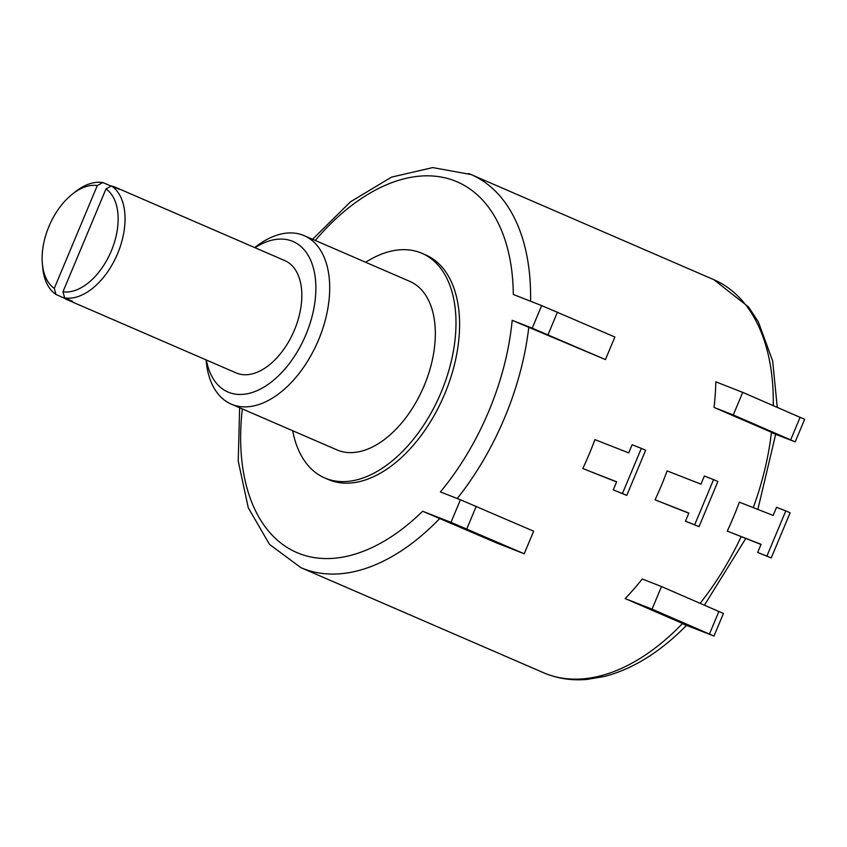 <?xml version="1.0" encoding="UTF-8"?>
<svg xmlns="http://www.w3.org/2000/svg" width="847" height="847" viewBox="0 0 847 847"><rect width="100%" height="100%" fill="white"/><g stroke="black" fill="none" stroke-linecap="round" stroke-linejoin="round"><path stroke-width="1.27" d="M242.327 408.921A201.935 120.115 -66.6 0 0 422.642 511.239L450.985 522.345L460.429 499.762L440.398 491.916A201.935 120.115 -66.6 0 0 512.181 320.314L532.212 328.17L541.657 305.587L513.314 294.481A201.935 120.115 -66.6 0 0 315.275 240.453M292.702 430.742A122.392 72.8 -66.6 0 0 324.74 477.952L328.35 479.508A122.392 72.8 -66.6 0 0 329.758 480.09A122.392 72.8 -66.6 0 0 444.294 394.956A122.392 72.8 -66.6 0 0 425.618 254.894L421.997 253.327A122.392 72.8 -66.6 0 0 420.588 252.745A122.392 72.8 -66.6 0 0 365.66 262.274M324.74 477.952A122.392 72.8 -66.6 0 0 326.148 478.534A122.392 72.8 -66.6 0 0 440.684 393.389A122.392 72.8 -66.6 0 0 422.007 253.327M206.075 359.88L206.128 360.504A91.794 54.6 -66.6 0 0 231.263 404.135L336.894 449.873A91.794 54.6 -66.6 0 0 337.953 450.308A91.794 54.6 -66.6 0 0 423.849 386.454A91.794 54.6 -66.6 0 0 409.842 281.405L304.211 235.667A91.794 54.6 -66.6 0 0 303.162 235.233A91.794 54.6 -66.6 0 0 255.201 247.186L254.714 247.568M231.263 404.135A91.794 54.6 -66.6 0 0 232.322 404.57A91.794 54.6 -66.6 0 0 318.218 340.716A91.794 54.6 -66.6 0 0 304.211 235.667M206.403 360.028A82 48.777 -66.6 0 0 228.881 392.405A82 48.777 -66.6 0 0 305.947 334.576A82 48.777 -66.6 0 0 292.162 241.13A82 48.777 -66.6 0 0 255.042 247.716M67.379 299.817L236.197 372.924A61.196 36.4 -66.6 0 0 236.906 373.22A61.196 36.4 -66.6 0 0 294.174 330.648A61.196 36.4 -66.6 0 0 284.836 260.622L116.007 187.515M64.383 296.873L63.938 297.943A61.196 36.4 -66.6 0 0 67.358 299.817A61.196 36.4 -66.6 0 0 68.078 300.113A61.196 36.4 -66.6 0 0 72.62 301.352L64.668 297.911A61.196 36.4 -66.6 0 0 117.648 253.507A61.196 36.4 -66.6 0 0 111.508 185.948L119.448 189.389A61.196 36.4 -66.6 0 0 116.028 187.515A61.196 36.4 -66.6 0 0 115.308 187.219A61.196 36.4 -66.6 0 0 112.291 186.287M111.275 186.075A61.196 36.4 -66.6 0 0 110.766 185.98L110.576 186.446M63.938 297.943L55.987 294.502A61.196 36.4 -66.6 0 1 42.678 267.292L42.35 263.565A56.294 33.488 -66.6 0 0 54.282 288.382L55.987 294.502M110.766 185.98L102.826 182.539A61.196 36.4 -66.6 0 0 75.394 191.75L72.45 194.069A56.294 33.488 -66.6 0 0 42.35 263.565M102.826 182.539L97.31 185.535L54.282 288.382M97.31 185.535A56.294 33.488 -66.6 0 0 72.45 194.069M62.964 291.792A56.294 33.488 -66.6 0 0 111.328 250.881A56.294 33.488 -66.6 0 0 105.991 188.934L62.964 291.792L64.668 297.911M105.991 188.934L111.508 185.948M460.429 499.762L533.663 531.196L524.219 553.769L450.985 522.345M422.642 511.239L497.305 543.223L524.219 553.769M512.181 320.314L605.436 359.594L614.88 337.021L541.657 305.587M625.15 598.585L652.052 609.131L661.496 586.548L642.27 579.009A214.175 127.399 113.4 0 1 625.15 598.585L682.566 623.445C687.637 625.679 687.902 625.901 683.37 624.133M714.042 407.418L733.28 414.956L742.724 392.373L715.81 381.838A214.175 127.399 113.4 0 1 714.042 407.418L771.458 432.288C776.551 434.511 777.038 434.818 772.909 433.219M582.81 468.529L616.627 481.774L613.228 489.905L622.45 493.515L641.338 448.359L632.116 444.749L628.718 452.88L594.901 439.625A214.175 127.399 113.4 0 1 582.81 468.529L616.563 481.932M655.038 499.804L688.855 513.049L685.456 521.18L694.678 524.791L713.566 479.635L704.344 476.025L700.945 484.156L667.129 470.9A214.175 127.399 113.4 0 1 655.038 499.804L688.791 513.208M727.266 531.08L761.072 544.325L757.673 552.456L766.895 556.066L785.783 510.91L776.561 507.3L773.163 515.431L739.346 502.176A214.175 127.399 113.4 0 1 727.266 531.08L761.008 544.483M613.228 489.905L626.78 495.389L645.668 450.233L641.338 448.359M626.78 495.389L622.45 493.515M685.456 521.18L699.008 526.665L717.896 481.509L713.566 479.635M699.008 526.665L694.678 524.791M757.673 552.456L771.236 557.94L790.124 512.784L785.783 510.91M771.236 557.94L766.895 556.066M775.672 434.31L795.206 441.88L804.65 419.307L742.724 392.373M795.206 441.88L733.28 414.956M686.515 625.361L713.979 636.055L652.052 609.131M661.496 586.548L723.423 613.482L713.979 636.055M532.212 328.17L605.436 359.594M466.792 528.909L476.236 506.326M239.637 407.756L238.24 461.075L248.277 507.777L269.526 544.43L300.897 567.649A214.175 127.399 -66.6 0 0 303.364 568.676A214.175 127.399 -66.6 0 0 439.889 518.364M530.561 301.246A214.175 127.399 -66.6 0 0 471.112 174.567A214.175 127.399 -66.6 0 0 468.645 173.55M457.232 498.512A214.175 127.399 -66.6 0 0 528.793 327.196M682.566 623.445A214.175 127.399 113.4 0 1 546.04 673.757A214.175 127.399 113.4 0 1 543.573 672.74L300.897 567.649M312.585 239.288L350.531 201.787L391.452 177.15L432.722 167.579L471.112 174.567L713.788 279.658A214.175 127.399 113.4 0 1 773.258 405.597M771.458 432.288A214.175 127.399 113.4 0 1 753.258 507.628M741.136 536.691A214.175 127.399 113.4 0 1 700.151 603.286M800.14 417.243L790.696 439.815M718.912 611.418L709.468 633.99M548.02 334.734L557.464 312.151M713.788 279.658L748.473 306.879L758.309 321.786L772.665 360.938L777.26 407.333M686.578 625.298C660.533 651.819 633.217 668.865 604.642 676.414L587.013 679.421C571.566 680.755 557.082 678.532 543.573 672.74M704.45 605.15L745.762 538.501M757.853 509.428L775.683 434.225"/></g></svg>
